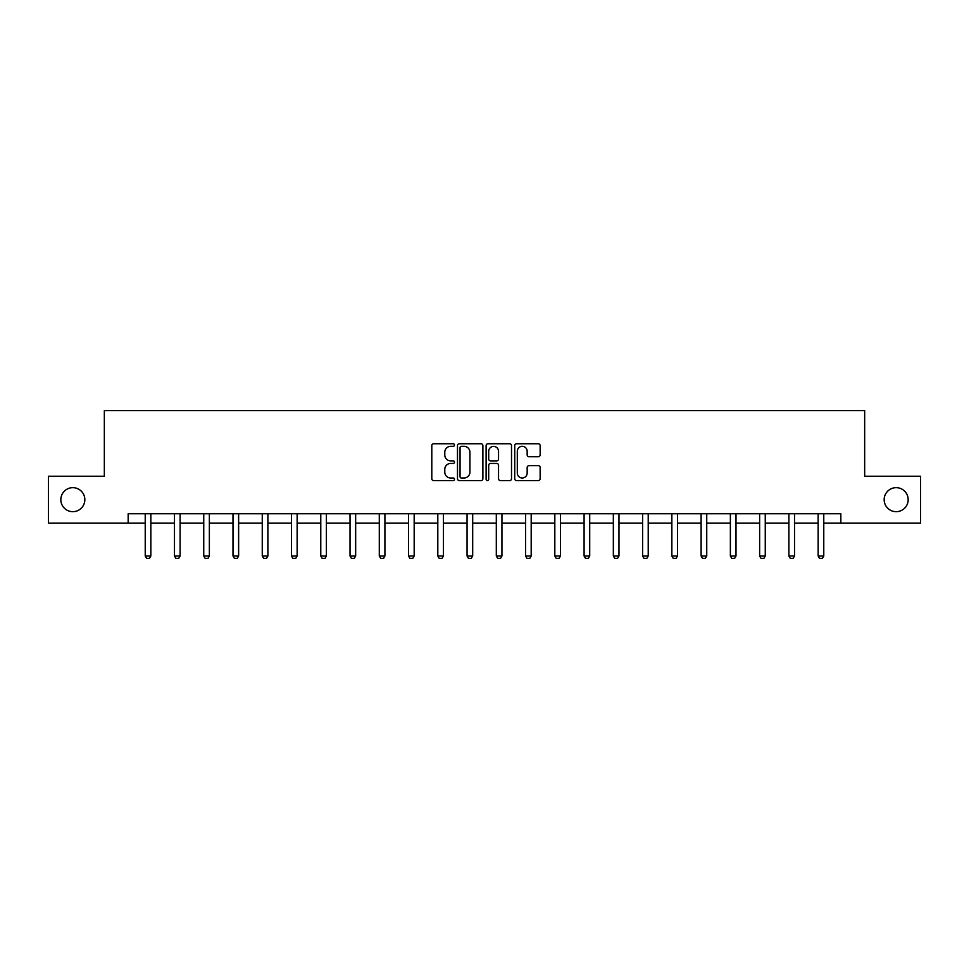 <?xml version="1.0" encoding="UTF-8"?>
<svg xmlns="http://www.w3.org/2000/svg" width="969" height="969" viewBox="0 0 969 969"><rect width="100%" height="100%" fill="white"/><g stroke="black" fill="none" stroke-linecap="round" stroke-linejoin="round"><path stroke-width="1.45" d="M454.497 445.037A1.284 1.284 0 0 0 453.201 443.754L433.64 443.754A1.841 1.841 0 0 0 431.799 445.595L431.799 478.734A1.841 1.841 0 0 0 433.64 480.576L453.201 480.576A1.284 1.284 0 0 0 454.497 479.28A1.284 1.284 0 0 0 453.201 477.996L450.67 477.996A5.887 5.887 0 0 1 444.783 472.109L444.783 469.347A5.887 5.887 0 0 1 450.67 463.448L453.201 463.448A1.284 1.284 0 0 0 454.497 462.165A1.284 1.284 0 0 0 453.201 460.869L450.67 460.869A5.887 5.887 0 0 1 444.783 454.982L444.783 452.22A5.887 5.887 0 0 1 450.67 446.334L453.201 446.334A1.284 1.284 0 0 0 454.497 445.037M884.164 499.677A12.003 12.003 0 0 0 896.168 511.68A12.003 12.003 0 0 0 908.171 499.677A12.003 12.003 0 0 0 896.168 487.673A12.003 12.003 0 0 0 884.164 499.677M60.829 499.677A12.003 12.003 0 0 0 72.832 511.68A12.003 12.003 0 0 0 84.836 499.677A12.003 12.003 0 0 0 72.832 487.673A12.003 12.003 0 0 0 60.829 499.677M538.304 456.738A1.841 1.841 0 0 0 540.145 454.897L540.145 445.595A1.841 1.841 0 0 0 538.304 443.754L516.574 443.754A1.841 1.841 0 0 0 514.733 445.595L514.733 478.734A1.841 1.841 0 0 0 516.574 480.576L538.304 480.576A1.841 1.841 0 0 0 540.145 478.734L540.145 467.506A1.841 1.841 0 0 0 538.304 465.665L529.001 465.665A1.841 1.841 0 0 0 527.16 467.506L527.16 473.066A4.93 4.93 0 0 1 522.243 477.996A4.93 4.93 0 0 1 517.313 473.066L517.313 451.251A4.93 4.93 0 0 1 522.243 446.334A4.93 4.93 0 0 1 527.16 451.251L527.16 454.897A1.841 1.841 0 0 0 529.001 456.738L538.304 456.738M128.162 523.115L48.45 523.115L48.45 476.227L104.337 476.227L104.337 410.59L864.663 410.59L864.663 476.227L920.55 476.227L920.55 523.115L840.838 523.115L840.838 513.74L128.162 513.74L128.162 523.115L145.229 523.115M482.889 445.595A1.841 1.841 0 0 0 481.048 443.754L459.33 443.754A1.841 1.841 0 0 0 457.489 445.595L457.489 478.734A1.841 1.841 0 0 0 459.33 480.576L481.048 480.576A1.841 1.841 0 0 0 482.889 478.734L482.889 445.595M487.952 443.754L509.67 443.754A1.841 1.841 0 0 1 511.511 445.595L511.511 478.734A1.841 1.841 0 0 1 509.67 480.576L500.379 480.576A1.841 1.841 0 0 1 498.538 478.734L498.538 465.29A1.841 1.841 0 0 0 496.697 463.448L490.532 463.448A1.841 1.841 0 0 0 488.691 465.29L488.691 479.28A1.284 1.284 0 0 1 487.395 480.576A1.284 1.284 0 0 1 486.111 479.28L486.111 445.595A1.841 1.841 0 0 1 487.952 443.754M150.849 523.115L174.481 523.115M180.113 523.115L203.744 523.115M209.365 523.115L232.996 523.115M238.628 523.115L262.26 523.115M267.88 523.115L291.512 523.115M297.144 523.115L320.775 523.115M326.396 523.115L350.027 523.115M355.659 523.115L379.291 523.115M384.911 523.115L408.543 523.115M414.175 523.115L437.806 523.115M443.427 523.115L467.058 523.115M472.69 523.115L496.31 523.115M501.942 523.115L525.573 523.115M531.194 523.115L554.825 523.115M560.457 523.115L584.089 523.115M589.709 523.115L613.341 523.115M618.973 523.115L642.604 523.115M648.225 523.115L671.856 523.115M677.488 523.115L701.12 523.115M706.74 523.115L730.372 523.115M736.004 523.115L759.635 523.115M765.256 523.115L788.887 523.115M794.519 523.115L818.151 523.115M823.771 523.115L840.838 523.115M461.353 446.334A1.284 1.284 0 0 0 460.057 447.617L460.057 476.712A1.284 1.284 0 0 0 461.353 477.996L464.018 477.996A5.887 5.887 0 0 0 469.917 472.109L469.917 452.22A5.887 5.887 0 0 0 464.018 446.334L461.353 446.334M498.538 451.348A4.93 4.93 0 0 0 493.609 446.418A4.93 4.93 0 0 0 488.691 451.348L488.691 459.027A1.841 1.841 0 0 0 490.532 460.869L496.697 460.869A1.841 1.841 0 0 0 498.538 459.027L498.538 451.348M151.067 513.74L150.934 514.151A1.877 1.877 0 0 0 150.849 514.709L150.849 555.976L149.444 558.41L146.634 558.41L145.229 555.976L145.229 514.709A1.877 1.877 0 0 0 145.132 514.151L145.011 513.74M145.229 555.976L150.849 555.976M180.331 513.74L180.198 514.151A1.877 1.877 0 0 0 180.113 514.709L180.113 555.976L178.708 558.41L175.886 558.41L174.481 555.976L174.481 514.709A1.877 1.877 0 0 0 174.396 514.151L174.263 513.74M174.481 555.976L180.113 555.976M209.583 513.74L209.449 514.151A1.877 1.877 0 0 0 209.365 514.709L209.365 555.976L207.96 558.41L205.149 558.41L203.744 555.976L203.744 514.709A1.877 1.877 0 0 0 203.647 514.151L203.526 513.74M203.744 555.976L209.365 555.976M238.846 513.74L238.713 514.151A1.877 1.877 0 0 0 238.628 514.709L238.628 555.976L237.223 558.41L234.401 558.41L232.996 555.976L232.996 514.709A1.877 1.877 0 0 0 232.911 514.151L232.778 513.74M232.996 555.976L238.628 555.976M268.098 513.74L267.965 514.151A1.877 1.877 0 0 0 267.88 514.709L267.88 555.976L266.475 558.41L263.665 558.41L262.26 555.976L262.26 514.709A1.877 1.877 0 0 0 262.163 514.151L262.042 513.74M262.26 555.976L267.88 555.976M297.362 513.74L297.229 514.151A1.877 1.877 0 0 0 297.144 514.709L297.144 555.976L295.727 558.41L292.917 558.41L291.512 555.976L291.512 514.709A1.877 1.877 0 0 0 291.427 514.151L291.294 513.74M291.512 555.976L297.144 555.976M326.614 513.74L326.48 514.151A1.877 1.877 0 0 0 326.396 514.709L326.396 555.976L324.99 558.41L322.18 558.41L320.775 555.976L320.775 514.709A1.877 1.877 0 0 0 320.678 514.151L320.557 513.74M320.775 555.976L326.396 555.976M355.877 513.74L355.744 514.151A1.877 1.877 0 0 0 355.659 514.709L355.659 555.976L354.242 558.41L351.432 558.41L350.027 555.976L350.027 514.709A1.877 1.877 0 0 0 349.942 514.151L349.809 513.74M350.027 555.976L355.659 555.976M385.129 513.74L384.996 514.151A1.877 1.877 0 0 0 384.911 514.709L384.911 555.976L383.506 558.41L380.696 558.41L379.291 555.976L379.291 514.709A1.877 1.877 0 0 0 379.194 514.151L379.073 513.74M379.291 555.976L384.911 555.976M414.393 513.74L414.26 514.151A1.877 1.877 0 0 0 414.175 514.709L414.175 555.976L412.758 558.41L409.948 558.41L408.543 555.976L408.543 514.709A1.877 1.877 0 0 0 408.458 514.151L408.324 513.74M408.543 555.976L414.175 555.976M443.645 513.74L443.511 514.151A1.877 1.877 0 0 0 443.427 514.709L443.427 555.976L442.021 558.41L439.211 558.41L437.806 555.976L437.806 514.709A1.877 1.877 0 0 0 437.709 514.151L437.588 513.74M437.806 555.976L443.427 555.976M472.896 513.74L472.775 514.151A1.877 1.877 0 0 0 472.69 514.709L472.69 555.976L471.273 558.41L468.463 558.41L467.058 555.976L467.058 514.709A1.877 1.877 0 0 0 466.973 514.151L466.84 513.74M467.058 555.976L472.69 555.976M502.16 513.74L502.027 514.151A1.877 1.877 0 0 0 501.942 514.709L501.942 555.976L500.537 558.41L497.727 558.41L496.31 555.976L496.31 514.709A1.877 1.877 0 0 0 496.225 514.151L496.104 513.74M496.31 555.976L501.942 555.976M531.412 513.74L531.291 514.151A1.877 1.877 0 0 0 531.194 514.709L531.194 555.976L529.789 558.41L526.979 558.41L525.573 555.976L525.573 514.709A1.877 1.877 0 0 0 525.489 514.151L525.355 513.74M525.573 555.976L531.194 555.976M560.676 513.74L560.542 514.151A1.877 1.877 0 0 0 560.457 514.709L560.457 555.976L559.052 558.41L556.242 558.41L554.825 555.976L554.825 514.709A1.877 1.877 0 0 0 554.74 514.151L554.607 513.74M554.825 555.976L560.457 555.976M589.927 513.74L589.806 514.151A1.877 1.877 0 0 0 589.709 514.709L589.709 555.976L588.304 558.41L585.494 558.41L584.089 555.976L584.089 514.709A1.877 1.877 0 0 0 584.004 514.151L583.871 513.74M584.089 555.976L589.709 555.976M619.191 513.74L619.058 514.151A1.877 1.877 0 0 0 618.973 514.709L618.973 555.976L617.568 558.41L614.758 558.41L613.341 555.976L613.341 514.709A1.877 1.877 0 0 0 613.256 514.151L613.123 513.74M613.341 555.976L618.973 555.976M648.443 513.74L648.322 514.151A1.877 1.877 0 0 0 648.225 514.709L648.225 555.976L646.82 558.41L644.01 558.41L642.604 555.976L642.604 514.709A1.877 1.877 0 0 0 642.52 514.151L642.386 513.74M642.604 555.976L648.225 555.976M677.706 513.74L677.573 514.151A1.877 1.877 0 0 0 677.488 514.709L677.488 555.976L676.083 558.41L673.273 558.41L671.856 555.976L671.856 514.709A1.877 1.877 0 0 0 671.771 514.151L671.638 513.74M671.856 555.976L677.488 555.976M706.958 513.74L706.837 514.151A1.877 1.877 0 0 0 706.74 514.709L706.74 555.976L705.335 558.41L702.525 558.41L701.12 555.976L701.12 514.709A1.877 1.877 0 0 0 701.035 514.151L700.902 513.74M701.12 555.976L706.74 555.976M736.222 513.74L736.089 514.151A1.877 1.877 0 0 0 736.004 514.709L736.004 555.976L734.599 558.41L731.777 558.41L730.372 555.976L730.372 514.709A1.877 1.877 0 0 0 730.287 514.151L730.154 513.74M730.372 555.976L736.004 555.976M765.474 513.74L765.353 514.151A1.877 1.877 0 0 0 765.256 514.709L765.256 555.976L763.851 558.41L761.04 558.41L759.635 555.976L759.635 514.709A1.877 1.877 0 0 0 759.551 514.151L759.417 513.74M759.635 555.976L765.256 555.976M794.737 513.74L794.604 514.151A1.877 1.877 0 0 0 794.519 514.709L794.519 555.976L793.114 558.41L790.292 558.41L788.887 555.976L788.887 514.709A1.877 1.877 0 0 0 788.802 514.151L788.669 513.74M788.887 555.976L794.519 555.976M823.989 513.74L823.868 514.151A1.877 1.877 0 0 0 823.771 514.709L823.771 555.976L822.366 558.41L819.556 558.41L818.151 555.976L818.151 514.709A1.877 1.877 0 0 0 818.066 514.151L817.933 513.74M818.151 555.976L823.771 555.976"/></g></svg>
